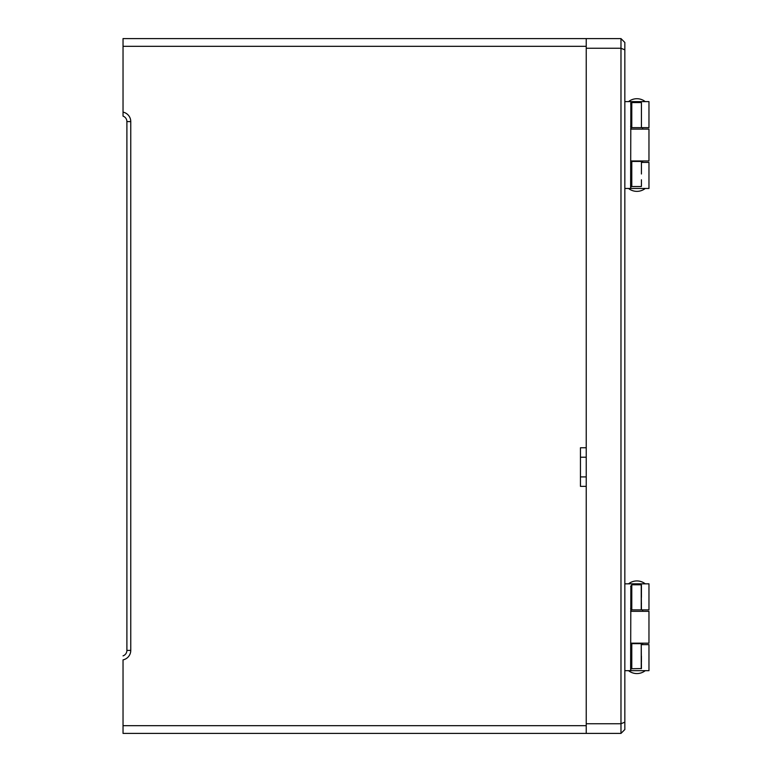<?xml version="1.0" encoding="UTF-8"?>
<svg xmlns="http://www.w3.org/2000/svg" width="772" height="772" viewBox="0 0 772 772"><rect width="100%" height="100%" fill="white"/><g stroke="black" fill="none" stroke-linecap="round" stroke-linejoin="round"><path stroke-width="1.16" d="M586.237 486.36L586.237 733.4L123.037 733.4L123.037 659.857A9.65 9.65 0 0 0 130.757 650.41L126.897 650.41L126.897 121.59A5.79 5.79 0 0 0 123.037 116.128L123.037 38.6L586.237 38.6L586.237 447.76L580.447 447.76L580.447 486.36L586.237 486.36M123.037 116.128L123.037 112.133A9.65 9.65 0 0 1 130.757 121.59L126.897 121.59A5.79 5.79 0 0 0 123.037 116.128A5.79 5.79 0 0 1 126.897 121.59M123.037 655.872A5.79 5.79 0 0 0 126.897 650.41A5.79 5.79 0 0 1 123.037 655.872M123.037 725.68L586.237 725.68M586.237 46.32L123.037 46.32M586.237 38.6L620.977 38.6L624.837 42.46L624.837 729.54L620.977 733.4L586.237 733.4M586.237 48.25L586.237 723.75L620.977 723.75L620.977 48.25L586.237 48.25M624.837 49.852L620.977 48.25L620.977 38.6M620.977 733.4L620.977 723.75L624.837 722.148M641.242 643.655L641.436 668.552L631.786 668.745L631.786 643.655L641.242 643.655L641.242 668.745M630.627 644.977L631.786 644.311M630.627 667.423L631.786 668.089M641.436 661.99L641.436 656.2M630.627 643.173L648.962 643.173L648.962 611.327L630.627 611.327M641.436 644.62L648.962 644.62L648.962 670.675L624.837 670.675M630.869 667.558L630.869 670.675M630.869 585.977L630.627 670.675M630.869 583.825L648.962 583.825L648.962 609.88L641.242 609.88L641.436 603.125M630.627 583.825L624.837 583.825M630.869 608.693L630.869 609.88L641.242 609.88L641.242 584.79L641.436 609.687M641.436 597.335L641.436 584.983M641.242 584.79L631.786 584.79L631.786 609.88M630.627 586.112L631.786 585.446M630.627 608.558L631.786 609.224M641.436 186.341L641.436 179.78M641.436 173.989L641.436 161.637M641.242 186.535L631.786 186.535L631.786 161.445L641.242 161.445M630.627 162.767L631.786 162.101M630.627 185.212L631.786 185.878M641.436 127.476L641.436 102.772M630.869 103.766L630.869 101.614L648.962 101.614L648.962 127.67L631.786 127.67L631.786 102.579L641.242 102.579M630.627 103.902L631.786 103.236M630.627 126.347L631.786 127.013M630.869 185.348L630.869 188.465L624.837 188.465M630.869 101.614L630.627 188.465M641.436 162.41L648.962 162.41L648.962 188.465L630.869 188.465M630.627 101.614L624.837 101.614M630.869 126.483L630.869 127.67L631.786 127.67M630.627 160.962L648.962 160.962L648.962 129.117L630.627 129.117M130.757 121.59L130.757 650.41M580.447 476.903L586.237 476.903M580.447 457.217L586.237 457.217M628.543 670.675A13.51 13.51 0 0 0 645.257 670.675M645.257 583.825A13.51 13.51 0 0 0 628.543 583.825M642.69 644.62L642.69 643.173M642.69 611.327L642.69 609.88M631.11 644.62L631.11 643.173M631.11 611.327L631.11 609.88M628.543 188.465A13.51 13.51 0 0 0 645.257 188.465M645.257 101.614A13.51 13.51 0 0 0 628.543 101.614M642.69 162.41L642.69 160.962M642.69 129.117L642.69 127.67M631.11 162.41L631.11 160.962M631.11 129.117L631.11 127.67"/></g></svg>
